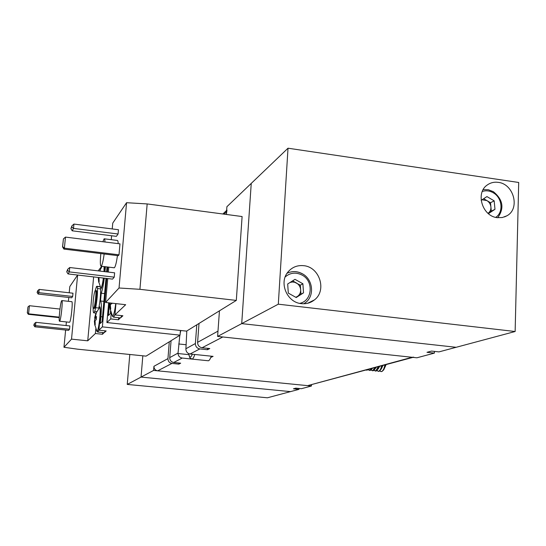 <?xml version="1.0" encoding="UTF-8"?>
<svg xmlns="http://www.w3.org/2000/svg" width="546" height="546" viewBox="0 0 546 546"><rect width="100%" height="100%" fill="white"/><g stroke="black" fill="none" stroke-linecap="round" stroke-linejoin="round"><path stroke-width="0.82" d="M100.177 286.93L100.996 288.199C101.822 286.95 102.614 283.565 103.378 278.05M104.006 271.567L104.054 266.571M99.611 271.048L100.211 270.072L99.857 271.075M98.969 277.539L99.16 281.579L98.689 282.159L98.321 278.371M96.301 329.948L97.072 331.292C99.065 329.968 101.413 306.033 99.427 307.323L98.915 307.999M96.314 317.868L94.683 317.711L95.823 313.493L96.28 312.995L95.379 316.973L96.485 316.557L96.185 319.874L95.079 320.284L95.216 324.658L94.758 325.123L94.383 321.007L94.929 321.055M94.881 324.966L96.949 331.374L97.673 332.009M61.91 300.593L71.738 301.685C73.137 300.512 71.069 320.952 69.663 322.188L69.438 322.263M59.691 321.116L59.589 321.212C58.313 322.283 60.36 302.197 61.678 300.703L61.8 300.58C63.09 299.392 60.995 319.874 59.691 321.116M96.662 311.636L94.731 311.425L93.919 312.858C93.366 312.947 93.1 311.268 93.141 307.821M95.038 291.018L96.512 286.438L100.102 286.739M95.502 290.608L96.253 290.69C97.673 289.66 95.939 307.145 94.499 308.326L94.246 308.408M93.612 308.231L93.496 308.326C92.09 309.275 93.789 292.076 95.229 290.704L95.366 290.588C96.779 289.557 95.045 307.043 93.612 308.231M94.731 311.425L95.693 307.705L98.792 308.046M98.86 307.958L99.584 306.777C100.45 307.002 100.607 310.592 100.054 317.54L98.908 330.173L106.177 330.944L104.327 332.623L105.18 330.835M103.563 278.071C102.662 284.521 101.754 288.138 100.853 288.93L97.461 288.479L97.031 286.391M103.972 332.698L102.511 334.268L95.393 333.517L87.729 340.813L71.526 339.134L63.964 347.27L77.607 349.181L146.062 356.135L180.05 335.155L102.375 326.87L98.908 330.173M102.668 332.555L102.511 334.268M105.979 278.351L102.054 321.731L100.28 323.471L100.901 316.68C101.638 307.582 101.515 302.348 100.519 300.983L101.222 293.216C102.361 290.185 103.385 285.162 104.3 278.16M104.982 271.676L105.426 266.735M107.009 266.926L106.566 271.867M100.58 288.834C100.778 294.301 100.198 300.682 98.84 307.985M102.375 326.87L106.75 278.446M107.337 271.956L107.787 267.014M104.682 266.646L104.231 271.587M180.05 335.155L180.412 330.466M63.964 347.27L65.622 330.043M66.052 325.546L66.4 321.942M68.386 301.317L68.755 297.474M69.206 292.786L69.806 286.568L77.6 275.048M72.673 296.471L72.98 293.209L39.203 289.4L38.868 292.676L38.131 294.048L71.697 297.802L72.673 296.471L38.868 292.676L37.626 291.516L37.114 292.479L38.131 294.048M69.54 329.238L69.854 325.948L35.872 322.338L35.538 325.655L34.814 326.801L68.584 330.35L69.54 329.238L35.538 325.655L34.289 324.454L33.791 325.259L34.814 326.801M71.526 339.134L77.621 275.048M87.729 340.813L93.639 276.918M95.393 333.517L95.83 328.719M101.515 266.509L98.198 270.877M101.222 293.216L104.6 293.605M103.897 301.358L100.519 300.983M97.461 288.479C97.638 293.973 97.051 300.382 95.693 307.705M59.964 309.056L29.416 305.712L28.583 313.827L59.241 317.13M59.221 317.635L28.324 314.312L27.3 312.783L27.948 306.982L27.368 312.66L28.583 313.827L28.324 314.312M37.114 292.479L37.708 290.697L39.203 289.4M33.791 325.259L34.371 323.621L35.872 322.338M29.416 305.712L27.948 306.982M37.708 290.697L37.626 291.516M34.371 323.621L34.289 324.454M95.379 316.973L96.403 317.103M94.881 316.721L95.379 316.816M94.895 321.758L94.424 321.751M94.581 321.021L94.861 318.263L96.273 318.311M94.861 318.263L94.683 317.711M98.505 278.139L98.546 277.484M98.846 278.842L98.355 278.822M98.314 278.119L98.833 278.173M111.732 314.496L112.749 316.305C113.855 314.796 114.837 310.558 115.711 303.59M111.862 303.16L111.841 303.726L110.585 304.218L110.353 305.323L110.729 309.022L110.183 309.582L109.76 305.432M104.416 238.834L117.254 240.438C117.765 240.24 118.079 241.305 118.195 243.632M117.445 255.596C116.544 262.019 115.588 266.011 114.558 267.581L114.012 267.758M102.86 241.735L104.136 238.8C104.607 238.602 104.887 239.667 104.969 241.994M104.163 253.979C103.276 260.422 102.355 264.435 101.399 266.011L101.167 266.23C100.177 265.936 100.068 261.718 100.839 253.576M115.95 303.617L114.953 314.899L122.905 315.772L120.673 317.792L121.724 315.643M120.209 317.888L118.502 319.765L110.729 318.919L111.248 313.145M118.68 317.717L118.502 319.765M112.23 228.931L112.756 223.102L126.563 202.702L147.167 203.931L242.103 216.544L236.309 300.416L186.561 331.129L106.907 322.556L110.729 318.919M110.585 310.742L110.333 313.575L108.388 315.499L109.514 302.894M108.681 302.805L106.907 322.556M147.167 203.931L139.926 289.312L236.309 300.416M126.563 202.702L119.042 287.995L139.926 289.312M114.237 277.156L114.619 272.816L69.731 267.52L69.308 271.901L68.038 273.928L112.551 279.122L114.237 277.156L69.308 271.901L67.602 270.372L66.714 271.806L68.038 273.928M118.079 234.002L118.462 229.723L73.928 224.072L73.512 228.392L72.202 230.815L116.373 236.35L118.079 234.002L73.512 228.392L71.806 226.931L70.898 228.637L72.202 230.815M63.889 249.085L64.387 248.164L65.472 237.1L119.977 243.857L119.008 254.811L118.298 255.699L63.889 249.085L62.537 246.874L63.418 238.902L62.66 246.642L64.387 248.164L119.008 254.811M111.616 235.756L111.261 239.687M108.784 267.137L108.34 272.079M107.753 278.562L105.603 302.457L119.042 287.995M114.953 314.899L125.669 304.702L105.603 302.457M66.714 271.806L67.704 269.28L69.731 267.52M70.898 228.637L71.908 225.853L73.928 224.072M65.472 237.1L63.418 238.902M67.704 269.28L67.602 270.372M71.908 225.853L71.806 226.931M109.917 305.105L110.094 302.962M110.374 305.903L109.807 305.89M109.746 305.091L110.394 305.153M381.06 371.635L382.132 371.355C383.449 370.372 384.425 368.222 385.073 364.919M380.132 371.212L381.449 371.587C382.978 371 384.131 368.789 384.916 364.96M382.882 370.645L383.742 369.833L386.118 364.632M378.487 371.348L380.03 370.836L382.425 365.636M376.965 370.645L378.514 371.287C379.839 370.816 380.91 369 381.722 365.827M375.559 371.048L377.074 370.543L379.17 366.516M374.03 370.331L375.58 370.987L378.446 366.714M372.625 370.741L374.119 370.249L375.812 367.424M371.096 370.017L372.645 370.679L375.061 367.629M369.69 370.441L371.164 369.956L372.297 368.373M368.154 369.703L369.703 370.372L371.505 368.591M366.748 370.133L368.448 369.417M366.073 370.058L367.458 369.683M207.93 360.722L208.374 360.769C209.323 360.558 210.271 359.022 211.234 356.176M375.273 368.646L376.167 367.328M378.228 368.932L379.627 366.393M381.183 369.219L382.923 365.499M515.137 331.511L518.7 182.473L288.015 148.205L278.31 304.183L515.137 331.511L456.135 347.297L241.714 323.621L456.135 347.297L438.964 351.89L431.497 351.078L426.986 352.313L434.391 353.112L434.459 351.399M434.391 353.112L416.912 357.794L217.608 336.425L219.444 310.831L217.99 331.129L197.597 342.328L199.01 323.444M226.972 210.101L226.351 214.455L226.904 206.709L251.242 183.408L241.714 323.621L251.242 183.408L288.015 148.205M217.608 336.425L278.31 304.183M311.432 386.015L301.399 388.704L295.809 388.151L293.42 388.807L298.976 389.353L290.506 391.618L141.045 377.088L290.506 391.618L267.404 397.795L127.238 384.418L141.045 377.088L142.827 355.808L141.045 377.088L153.603 370.42L311.432 386.015L311.5 384.834M412.96 357.371L307.61 385.64L157.678 370.823C155.228 370.325 153.986 368.816 153.938 366.298L153.603 370.42M299.031 388.465L298.976 389.353M127.238 384.418L129.798 354.484M301.44 303.644C306.299 304.136 310.613 302.9 314.373 299.945C327.102 290.588 319.656 266.919 303.658 265.684C297.365 265.076 292.171 267.137 288.076 271.874C278.569 282.514 286.991 302.607 301.44 303.644M497.269 217.656L502.334 217.533L506.961 215.766C520.331 208.695 513.793 183.879 498.232 182.364C494.171 181.811 490.526 182.678 487.312 184.964C475.177 192.84 482.282 216.318 497.269 217.656M303.515 292.847L302.894 283.763L295.004 279.334L287.687 283.988L288.295 293.1L296.219 297.529L303.515 292.847L300.948 294.192L300.341 285.176L294.656 282.248L292.322 281.995L290.062 282.48M300.948 294.192L295.973 297.393M295.755 297.27L297.331 296.519C299.645 294.908 300.744 292.629 300.648 289.68C300.348 286.739 298.942 284.5 296.423 282.978L292.622 280.849M300.341 285.176L302.894 283.763M487.79 213.131L488.52 213.561L494.976 209.33L491.304 211.145L490.513 202.723L486.916 200.607L482.05 199.761M481.142 200.348L486.936 196.58L494.178 200.853L494.976 209.33M491.304 211.145L488.097 213.247C490.137 211.793 491.072 209.684 490.909 206.934C490.561 204.184 489.23 202.075 486.916 200.607L483.674 198.703M490.513 202.723L494.178 200.853M171.062 340.704L169.717 357.63C169.772 360.333 171.11 361.95 173.724 362.483L180.671 363.186L178.829 364.114L171.929 363.418C169.328 362.885 168.004 361.281 167.95 358.599L169.287 341.796M179.811 335.299L178.003 353.535C178.303 356.088 179.723 357.596 182.255 358.046L173.724 362.483M207.582 348.328L207.487 349.72L199.822 348.921L190.063 353.992C187.517 353.487 186.125 351.897 185.879 349.222L186.814 330.972M180.822 330.514L180.194 333.285M196.792 324.815L195.386 343.536C195.454 346.526 196.935 348.321 199.822 348.921M307.61 385.64L412.128 357.282L222.802 336.978L202.068 347.754C199.154 347.147 197.666 345.338 197.597 342.328M207.487 349.72L209.787 348.56L202.068 347.754M190.063 353.992L213.097 356.367L210.77 357.453M194.779 354.477C193.857 357.343 192.95 358.886 192.062 359.104L182.255 358.046M412.128 357.282L413.691 357.173M178.829 364.114L178.911 363.008M98.922 330.016L97.905 332.057L104.177 332.719M100.901 316.68L102.491 316.851M115.001 314.346L113.821 317.042L113.309 317.089M188.677 353.617C189.442 357.964 190.67 358.169 192.363 354.231M302.477 273.826C312.892 279.306 314.783 295.529 305.753 302.429L303.856 303.76M299.734 303.364C312.408 300.866 313.991 281.074 302.095 275.088C295.898 272.004 290.254 272.631 285.176 276.952M302.375 273.771C297.229 271.055 292.124 270.891 287.046 273.266C292.09 270.918 297.174 271.096 302.293 273.805M495.713 217.363C503.801 212.319 502.286 197.666 493.222 192.752C489.585 190.69 485.94 190.267 482.282 191.482M169.717 357.63L178.016 353.078M185.893 348.751L195.386 343.536M153.938 366.298L167.95 358.599M171.929 363.418L157.678 370.823M186.2 344.751L178.719 343.966M226.542 211.793L224.044 214.148M188.793 354.647L178.003 353.535M98.792 281.989L101.092 288.725M102.054 266.332L100.075 270.181M99.918 306.954L96.116 313.104M69.554 322.276L59.589 321.212M96.048 313.09L93.919 312.858M99.822 286.616L96.935 286.288M94.383 308.422L93.496 308.326M110.326 309.391L112.585 316.421L113.629 317.171L120.475 317.915M114.305 267.793L101.167 266.23M378.904 371.396L378.269 371.328M377.061 370.557L377.225 370.918M375.969 371.089L375.334 371.027M374.133 370.243L374.31 370.625M373.034 370.789L372.399 370.72M371.198 369.922L371.389 370.338M370.092 370.481L369.458 370.413M368.263 369.601L368.468 370.045M367.151 370.181L366.509 370.113M208.374 360.769L192.062 359.104C189.1 357.104 190.349 359.466 188.629 353.596M307.569 303.289L314.373 299.945M504.484 216.939L506.961 215.766M497.74 217.718C504.463 208.292 503.023 199.624 493.413 191.721M493.256 191.632L488.301 189.728L483.169 189.639M222.857 213.991L226.638 210.415"/></g></svg>
